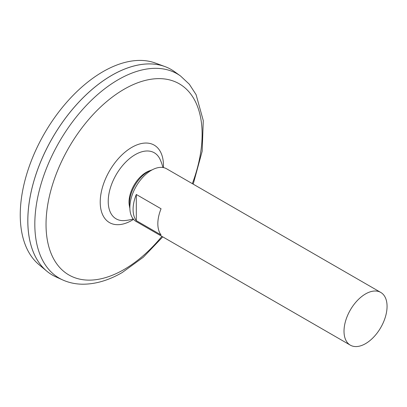 <?xml version="1.0" encoding="UTF-8"?>
<svg xmlns="http://www.w3.org/2000/svg" width="407" height="407" viewBox="0 0 407 407"><rect width="100%" height="100%" fill="white"/><g stroke="black" fill="none" stroke-linecap="round" stroke-linejoin="round"><path stroke-width="0.61" d="M124.608 220.569A38.151 22.029 -60 0 1 124.588 220.574A38.151 22.029 -60 0 1 116.132 174.781A38.151 22.029 -60 0 1 160.012 159.249L160.012 159.249A43.122 43.122 0 0 1 162.912 167.501M180.53 75.992A117.964 68.106 -60 0 0 59.254 141.957A117.964 68.106 -60 0 0 62.764 279.97L55.957 276.902A118.712 68.539 -60 0 1 52.422 138.014A118.712 68.539 -60 0 1 174.471 71.632L180.53 75.992L189.321 84.224L196.093 94.653L203.281 120.614L202.162 151.292L193.203 184.142M27.834 220.731A118.681 68.524 -60 0 1 111.767 75.361M52.411 275.081A118.712 68.539 -60 0 1 46.795 271.164A118.712 68.539 -60 0 1 52.401 137.998A118.712 68.539 -60 0 1 164.916 66.565A118.712 68.539 -60 0 1 171.123 69.47M46.795 271.164L38.95 264.621A116.962 67.526 -60 0 1 44.47 133.425A116.962 67.526 -60 0 1 155.332 63.039L164.916 66.565M365.542 343.645A30.439 17.572 -60 0 1 350.32 345.151A30.439 17.572 -60 0 1 350.32 310.002A30.439 17.572 -60 0 1 380.759 292.43A30.439 17.572 -60 0 1 385.424 316.819A30.439 17.572 -60 0 1 365.542 343.645M350.32 345.151L136.162 221.505A30.439 17.572 -60 0 1 136.162 186.36A30.439 17.572 -60 0 1 166.6 168.783L380.759 292.43M136.314 194.48L161.065 208.771A30.439 17.572 120 0 0 161.065 234.956L136.314 220.665A30.439 17.572 -60 0 1 136.314 194.48L136.314 220.665M129.869 208.45A26.17 15.11 -60 0 1 129.685 207.539L129.324 205.525A24.267 14.011 -60 0 1 149.338 170.859L151.267 170.162A26.17 15.11 -60 0 1 152.147 169.867M129.685 207.539A26.17 15.11 -60 0 1 151.267 170.162M133.542 219.353A44.724 25.819 -60 0 1 131.843 220.385A44.724 25.819 -60 0 1 100.224 201.47A44.724 25.819 -60 0 1 132.977 146.718A44.724 25.819 -60 0 1 163.421 167.592M161.9 236.37A110.368 63.721 -60 0 1 124.074 269.5A110.368 63.721 -60 0 1 47.141 208.674A110.368 63.721 -60 0 1 149.903 79.431A110.368 63.721 -60 0 1 192.338 183.649M124.639 220.569A43.122 43.122 0 0 0 133.206 218.956M62.764 279.97C68.666 282.606 74.985 284.015 81.731 284.193C94.938 284.407 108.455 280.509 122.273 272.502L143.33 257.209L162.764 236.864"/></g></svg>
